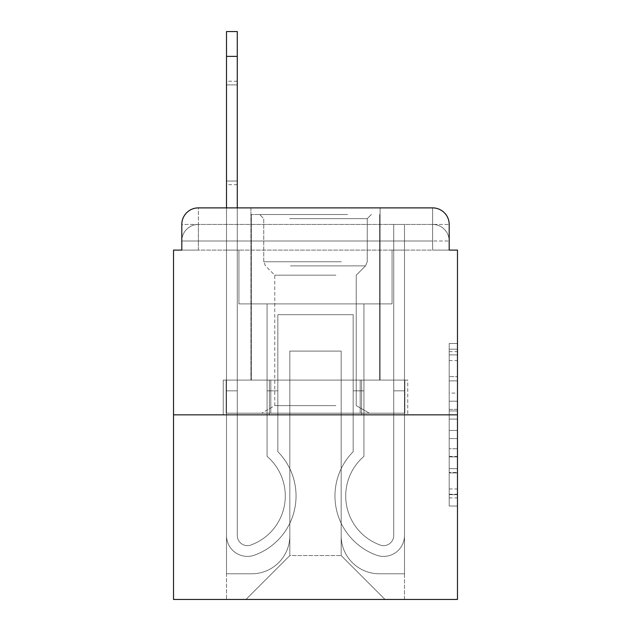 <?xml version="1.0" encoding="UTF-8"?>
<svg xmlns="http://www.w3.org/2000/svg" width="631" height="631" viewBox="0 0 631 631"><rect width="100%" height="100%" fill="white"/><g stroke="black" fill="none" stroke-linecap="round" stroke-linejoin="round"><path stroke-width="0.47" stroke-dasharray="3.15 2.37" d="M449.193 393.081L449.193 419.087L457.475 419.087L457.475 497.906L457.475 351.641L457.475 419.087L449.193 419.087L449.193 349.203L449.193 506.03L449.193 343.516L449.193 494.657L457.475 494.657L449.193 494.657L457.475 494.657L449.193 494.657L449.193 468.652L449.193 506.03L457.475 506.03L457.475 343.516L457.475 494.254L457.475 430.46L449.193 430.46L457.475 430.46L457.475 468.652L457.475 354.89L449.193 354.89L457.475 354.89L457.475 506.03L457.475 351.641L457.475 506.03L449.193 506.03L449.193 343.516L457.475 343.516L457.475 351.641L457.475 343.516L457.475 351.641L457.475 343.516L457.475 349.203L457.475 343.516L449.193 343.516L449.193 354.89L457.475 354.89L449.193 354.89L449.193 393.081L457.475 393.081M181.807 250.097L198.363 250.097L181.807 250.097L198.363 250.097L181.807 250.097L181.807 240.995L432.637 240.995L181.807 240.995L198.363 240.995L198.363 224.439L432.637 224.439L198.363 224.439L432.637 224.439L432.637 240.995L449.193 240.995L432.637 240.995L432.637 224.439L432.637 240.995L449.193 240.995L432.637 240.995L449.193 240.995L432.637 240.995L449.193 240.995L432.637 240.995L449.193 240.995L432.637 240.995L449.193 240.995L432.637 240.995L432.637 224.439L432.637 240.995L432.637 224.439L432.637 240.995L432.637 224.439L432.637 240.995L432.637 224.439L432.637 240.995L432.637 224.439L449.193 224.439L181.807 224.439A16.556 16.556 0 0 1 198.363 207.883L432.637 207.883L198.363 207.883A16.556 16.556 0 0 0 181.807 224.439L198.363 224.439A16.556 16.556 0 0 0 181.807 240.995L198.363 240.995L198.363 224.439A16.556 16.556 0 0 0 181.807 240.995L198.363 240.995L181.807 240.995L198.363 240.995L181.807 240.995L198.363 240.995L181.807 240.995L181.807 250.097L181.807 240.995L181.807 250.097L181.807 240.995L181.807 250.097L173.525 250.097L173.525 599.45L457.475 599.45L457.475 250.097L449.193 250.097L449.193 224.439A16.556 16.556 0 0 0 432.637 207.883A16.556 16.556 0 0 1 449.193 224.439L449.193 250.097L181.807 250.097L181.807 224.439L181.807 250.097L449.193 250.097L432.637 250.097L449.193 250.097L432.637 250.097L449.193 250.097L432.637 250.097L449.193 250.097L432.637 250.097L449.193 250.097L432.637 250.097L449.193 250.097L432.637 250.097L432.637 224.439L432.637 250.097L432.637 240.995L432.637 250.097L432.637 240.995L432.637 250.097L432.637 240.995L432.637 250.097L432.637 240.995L432.637 250.097L432.637 240.995L432.637 250.097L432.637 240.995L432.637 250.097L449.193 250.097L449.193 240.995A16.556 16.556 0 0 0 432.637 224.439L432.637 207.883A16.556 16.556 0 0 1 449.193 224.439A16.556 16.556 0 0 0 432.637 207.883L432.637 224.439A16.556 16.556 0 0 1 449.193 240.995A16.556 16.556 0 0 0 432.637 224.439A16.556 16.556 0 0 1 449.193 240.995A16.556 16.556 0 0 0 432.637 224.439A16.556 16.556 0 0 1 449.193 240.995L449.193 250.097M380.075 207.883L380.075 380.075L250.925 380.075L380.075 380.075L250.925 380.075L250.925 207.883L380.075 207.883L250.925 207.883L380.075 207.883L250.925 207.883L380.075 207.883L380.075 380.075L250.925 380.075L250.925 207.883M457.475 409.338L457.475 401.213L457.475 409.338L449.193 409.338L449.193 376.628L449.193 472.919L449.193 448.744L457.475 448.744L449.193 448.744L449.193 506.03L457.475 506.03L449.193 506.03L457.475 506.03L449.193 506.03L449.193 343.516L457.475 343.516L449.193 343.516L457.475 343.516L449.193 343.516L449.193 409.338L457.475 409.338M173.525 414.843L457.475 414.843M226.505 207.883L237.272 207.883L237.272 535.498A10.143 10.143 0 0 0 251.122 544.939L252.226 544.498A52.152 52.152 0 0 0 285.283 495.966A52.152 52.152 0 0 1 252.226 544.498A52.152 52.152 0 0 0 267.071 456.371A52.152 52.152 0 0 1 285.283 495.966A52.152 52.152 0 0 0 267.071 456.371L267.071 303.913L363.929 303.913L363.929 456.371A52.152 52.152 0 0 0 378.774 544.498L379.878 544.939A10.143 10.143 0 0 0 393.728 535.498A10.143 10.143 0 0 1 379.878 544.939L378.774 544.498A52.152 52.152 0 0 1 363.929 456.371A52.152 52.152 0 0 0 378.774 544.498L379.878 544.939A10.143 10.143 0 0 0 393.728 535.498L393.728 224.439L404.495 224.439L404.495 535.498A20.902 20.902 0 0 1 375.934 554.949L374.83 554.515A62.919 62.919 0 0 1 353.171 451.701A62.919 62.919 0 0 0 374.83 554.515L375.934 554.949L374.83 554.515A62.919 62.919 0 0 1 353.171 451.701L353.171 314.672L277.829 314.672L277.829 451.701A62.919 62.919 0 0 1 296.049 495.966A62.919 62.919 0 0 0 277.829 451.701A62.919 62.919 0 0 1 256.17 554.515L255.066 554.949A20.902 20.902 0 0 1 226.505 535.498L226.505 31.55L226.505 56.388L226.505 31.55L237.272 31.55L226.505 31.55L226.505 56.388L226.505 31.55L237.272 31.55L226.505 31.55L226.505 56.388L226.505 31.55L237.272 31.55L226.505 31.55L226.505 56.388L226.505 31.55L237.272 31.55L226.505 31.55L226.505 56.388L226.505 31.55L237.272 31.55L226.505 31.55L226.505 56.388L226.505 31.55L237.272 31.55L226.505 31.55L237.272 31.55L237.272 535.498A10.143 10.143 0 0 0 251.122 544.939A10.143 10.143 0 0 1 237.272 535.498A10.143 10.143 0 0 0 251.122 544.939L252.226 544.498A52.152 52.152 0 0 0 267.071 456.371L267.071 303.913L363.929 303.913L363.929 456.371A52.152 52.152 0 0 0 378.774 544.498L379.878 544.939A10.143 10.143 0 0 0 393.728 535.498L393.728 224.439L404.495 224.439L404.495 535.498A20.902 20.902 0 0 1 375.934 554.949L374.83 554.515A62.919 62.919 0 0 1 353.171 451.701L353.171 314.672L277.829 314.672L277.829 451.701A62.919 62.919 0 0 1 256.17 554.515A62.919 62.919 0 0 0 296.049 495.966A62.919 62.919 0 0 1 256.17 554.515L255.066 554.949A20.902 20.902 0 0 1 226.505 535.498L226.505 56.388L226.505 535.498A20.902 20.902 0 0 0 255.066 554.949L256.17 554.515L255.066 554.949A20.902 20.902 0 0 1 226.505 535.498L226.505 56.388L226.505 535.498A20.902 20.902 0 0 0 255.066 554.949A20.902 20.902 0 0 1 226.505 535.498L226.505 56.388L226.505 535.498A20.902 20.902 0 0 0 255.066 554.949A20.902 20.902 0 0 1 226.505 535.498L226.505 56.388L226.505 535.498A20.902 20.902 0 0 0 255.066 554.949L256.17 554.515L255.066 554.949A20.902 20.902 0 0 1 226.505 535.498L226.505 56.388L226.505 535.498A20.902 20.902 0 0 0 255.066 554.949A20.902 20.902 0 0 1 226.505 535.498L226.505 56.388L226.505 535.498A20.902 20.902 0 0 0 255.066 554.949A20.902 20.902 0 0 1 226.505 535.498L226.505 207.883M341.166 535.703A38.081 38.081 0 0 0 379.247 573.784A38.081 38.081 0 0 1 341.166 535.703L341.166 351.096L341.166 535.703A38.081 38.081 0 0 0 379.247 573.784L404.495 573.784L379.247 573.784A38.081 38.081 0 0 1 341.166 535.703L341.166 351.096L289.834 351.096L341.166 351.096L341.166 535.703A38.081 38.081 0 0 0 379.247 573.784L404.495 573.784L379.247 573.784A38.081 38.081 0 0 1 341.166 535.703L341.166 351.096L289.834 351.096L289.834 535.703L289.834 351.096L341.166 351.096L341.166 535.703A38.081 38.081 0 0 0 379.247 573.784L404.495 573.784L379.247 573.784A38.081 38.081 0 0 1 341.166 535.703L341.166 351.096L289.834 351.096L289.834 535.703A38.081 38.081 0 0 1 251.753 573.784A38.081 38.081 0 0 0 289.834 535.703L289.834 351.096L341.166 351.096L341.166 535.703A38.081 38.081 0 0 0 379.247 573.784L404.495 573.784L379.247 573.784A38.081 38.081 0 0 1 341.166 535.703L341.166 351.096L289.834 351.096L289.834 535.703A38.081 38.081 0 0 1 251.753 573.784L226.505 573.784L251.753 573.784A38.081 38.081 0 0 0 289.834 535.703L289.834 351.096L341.166 351.096L341.166 535.703A38.081 38.081 0 0 0 379.247 573.784L404.495 573.784L379.247 573.784A38.081 38.081 0 0 1 341.166 535.703L341.166 351.096L289.834 351.096L289.834 535.703A38.081 38.081 0 0 1 251.753 573.784L226.505 573.784L251.753 573.784A38.081 38.081 0 0 0 289.834 535.703L289.834 351.096L341.166 351.096L341.166 535.703M226.505 250.097L226.505 573.784L251.753 573.784A38.081 38.081 0 0 0 289.834 535.703A38.081 38.081 0 0 1 251.753 573.784L226.505 573.784L226.505 250.097L238.928 250.097L238.928 303.913L392.072 303.913L238.928 303.913L392.072 303.913L238.928 303.913L392.072 303.913L238.928 303.913L392.072 303.913L238.928 303.913L392.072 303.913L238.928 303.913L392.072 303.913L238.928 303.913L392.072 303.913L238.928 303.913L238.928 250.097L226.505 250.097L226.505 573.784L226.505 250.097L238.928 250.097L238.928 303.913L238.928 250.097L226.505 250.097L226.505 573.784L226.505 250.097L238.928 250.097L238.928 303.913L238.928 250.097L226.505 250.097L226.505 573.784L226.505 250.097L238.928 250.097L238.928 303.913L238.928 250.097L226.505 250.097L226.505 573.784L226.505 250.097L238.928 250.097L238.928 303.913L238.928 250.097L226.505 250.097L226.505 573.784L251.753 573.784A38.081 38.081 0 0 0 289.834 535.703L289.834 351.096L289.834 535.703A38.081 38.081 0 0 1 251.753 573.784A38.081 38.081 0 0 0 289.834 535.703L289.834 351.096L341.166 351.096L289.834 351.096L289.834 535.703A38.081 38.081 0 0 1 251.753 573.784L226.505 573.784L226.505 250.097L238.928 250.097L238.928 303.913L238.928 250.097L226.505 250.097L226.505 599.45L245.964 599.45L226.505 599.45L226.505 250.097L238.928 250.097L238.928 303.913L238.928 250.097L226.505 250.097M392.072 250.097L392.072 303.913L392.072 250.097L404.495 250.097L404.495 573.784L379.247 573.784L404.495 573.784L404.495 250.097L392.072 250.097L392.072 303.913L392.072 250.097L404.495 250.097L404.495 573.784L404.495 250.097L392.072 250.097L392.072 303.913L392.072 250.097L404.495 250.097L404.495 573.784L404.495 250.097L392.072 250.097L392.072 303.913L392.072 250.097L404.495 250.097L404.495 573.784L404.495 250.097L392.072 250.097L392.072 303.913L392.072 250.097L404.495 250.097L404.495 573.784L404.495 250.097L392.072 250.097L392.072 303.913L392.072 250.097L404.495 250.097L404.495 573.784L404.495 250.097L392.072 250.097L392.072 303.913L392.072 250.097L404.495 250.097L404.495 599.45L245.964 599.45L404.495 599.45L404.495 250.097L392.072 250.097M341.166 351.096L341.166 555.572L341.166 351.096L289.834 351.096L289.834 555.572L341.166 555.572L289.834 555.572L289.834 351.096L289.834 555.572L245.964 599.45L289.834 555.572L245.964 599.45L289.834 555.572L289.834 351.096L341.166 351.096L341.166 555.572L385.036 599.45L341.166 555.572L385.036 599.45L341.166 555.572L341.166 351.096L289.834 351.096L341.166 351.096M269.374 414.843L407.744 414.843L269.374 414.843L269.374 380.075L223.256 380.075L407.744 380.075L269.374 380.075L269.374 414.843L269.374 380.075L223.256 380.075L223.256 414.843L223.256 380.075L361.626 380.075L361.626 414.843L407.744 414.843L361.626 414.843L361.626 380.075L407.744 380.075L407.744 414.843L407.744 380.075L269.374 380.075L269.374 414.843M198.363 207.883A16.556 16.556 0 0 0 181.807 224.439A16.556 16.556 0 0 1 198.363 207.883L198.363 224.439A16.556 16.556 0 0 0 181.807 240.995L198.363 240.995L181.807 240.995A16.556 16.556 0 0 1 198.363 224.439A16.556 16.556 0 0 0 181.807 240.995A16.556 16.556 0 0 1 198.363 224.439L198.363 207.883M361.626 380.075L361.626 414.843L361.626 380.075M449.193 419.087L457.475 419.087L449.193 419.087M449.193 349.203L449.193 343.516L449.193 349.203L457.475 349.203L449.193 349.203M449.193 472.516L449.193 438.592L449.193 472.516L457.475 472.516L449.193 472.516M449.193 438.592L449.193 430.46L457.475 430.46L449.193 430.46L449.193 438.592L457.475 438.592L449.193 438.592M449.193 376.628L449.193 354.89L449.193 376.628L457.475 376.628L449.193 376.628M449.193 343.516L457.475 343.516L449.193 343.516L449.193 351.641L449.193 343.516L457.475 343.516M449.193 506.03L457.475 506.03L449.193 506.03L449.193 497.906L449.193 506.03M252.226 544.498L251.122 544.939L252.226 544.498A52.152 52.152 0 0 0 285.283 495.966A52.152 52.152 0 0 1 252.226 544.498A52.152 52.152 0 0 0 267.071 456.371A52.152 52.152 0 0 1 285.283 495.966A52.152 52.152 0 0 0 267.071 456.371L267.071 390.834L277.829 390.834L277.829 451.701L277.829 390.834L267.071 390.834L267.071 456.371L267.071 303.913L363.929 303.913L363.929 456.371A52.152 52.152 0 0 0 378.774 544.498L379.878 544.939A10.143 10.143 0 0 0 393.728 535.498A10.143 10.143 0 0 1 379.878 544.939L378.774 544.498A52.152 52.152 0 0 1 363.929 456.371A52.152 52.152 0 0 0 378.774 544.498L379.878 544.939A10.143 10.143 0 0 0 393.728 535.498L393.728 390.834L404.495 390.834L404.495 535.498A20.902 20.902 0 0 1 375.934 554.949A20.902 20.902 0 0 0 404.495 535.498A20.902 20.902 0 0 1 375.934 554.949L374.83 554.515A62.919 62.919 0 0 1 353.171 451.701A62.919 62.919 0 0 0 374.83 554.515L375.934 554.949L374.83 554.515A62.919 62.919 0 0 1 353.171 451.701L353.171 390.834L363.929 390.834L353.171 390.834L353.171 451.701L353.171 314.672L277.829 314.672L277.829 451.701A62.919 62.919 0 0 1 296.049 495.966A62.919 62.919 0 0 0 277.829 451.701A62.919 62.919 0 0 1 256.17 554.515A62.919 62.919 0 0 0 296.049 495.966A62.919 62.919 0 0 1 256.17 554.515L255.066 554.949A20.902 20.902 0 0 1 226.505 535.498A20.902 20.902 0 0 0 255.066 554.949A20.902 20.902 0 0 1 226.505 535.498L226.505 390.834L226.505 535.498L226.505 390.834L237.272 390.834L237.272 535.498L237.272 390.834L226.505 390.834L226.505 535.498L226.505 390.834L237.272 390.834L237.272 535.498A10.143 10.143 0 0 0 251.122 544.939L252.226 544.498A52.152 52.152 0 0 0 267.071 456.371L267.071 303.913L363.929 303.913L363.929 456.371A52.152 52.152 0 0 0 378.774 544.498L379.878 544.939A10.143 10.143 0 0 0 393.728 535.498L393.728 224.439L404.495 224.439L404.495 535.498A20.902 20.902 0 0 1 375.934 554.949L374.83 554.515A62.919 62.919 0 0 1 353.171 451.701L353.171 314.672L277.829 314.672L277.829 451.701A62.919 62.919 0 0 1 256.17 554.515L255.066 554.949A20.902 20.902 0 0 1 226.505 535.498L226.505 390.834L237.272 390.834L226.505 390.834L226.505 535.498L226.505 390.834L237.272 390.834L237.272 535.498A10.143 10.143 0 0 0 251.122 544.939A10.143 10.143 0 0 1 237.272 535.498A10.143 10.143 0 0 0 251.122 544.939L252.226 544.498A52.152 52.152 0 0 0 285.283 495.966A52.152 52.152 0 0 1 252.226 544.498A52.152 52.152 0 0 0 267.071 456.371A52.152 52.152 0 0 1 285.283 495.966A52.152 52.152 0 0 0 267.071 456.371L267.071 390.834L277.829 390.834L277.829 451.701L277.829 390.834L267.071 390.834L267.071 456.371L267.071 303.913L363.929 303.913L363.929 456.371A52.152 52.152 0 0 0 378.774 544.498L379.878 544.939A10.143 10.143 0 0 0 393.728 535.498L393.728 224.439L404.495 224.439L404.495 535.498A20.902 20.902 0 0 1 375.934 554.949A20.902 20.902 0 0 0 404.495 535.498A20.902 20.902 0 0 1 375.934 554.949L374.83 554.515A62.919 62.919 0 0 1 353.171 451.701A62.919 62.919 0 0 0 374.83 554.515L375.934 554.949L374.83 554.515A62.919 62.919 0 0 1 353.171 451.701L353.171 390.834L363.929 390.834L353.171 390.834L353.171 451.701L353.171 314.672L277.829 314.672L277.829 451.701A62.919 62.919 0 0 1 296.049 495.966A62.919 62.919 0 0 0 277.829 451.701A62.919 62.919 0 0 1 256.17 554.515A62.919 62.919 0 0 0 296.049 495.966A62.919 62.919 0 0 1 256.17 554.515L255.066 554.949A20.902 20.902 0 0 1 226.505 535.498A20.902 20.902 0 0 0 255.066 554.949A20.902 20.902 0 0 1 226.505 535.498L226.505 390.834L226.505 535.498A20.902 20.902 0 0 0 255.066 554.949L256.17 554.515L255.066 554.949A20.902 20.902 0 0 1 226.505 535.498A20.902 20.902 0 0 0 255.066 554.949L256.17 554.515A62.919 62.919 0 0 0 296.049 495.966A62.919 62.919 0 0 1 256.17 554.515L255.066 554.949A20.902 20.902 0 0 1 226.505 535.498L226.505 390.834L237.272 390.834L226.505 390.834L226.505 535.498A20.902 20.902 0 0 0 255.066 554.949A20.902 20.902 0 0 1 226.505 535.498L226.505 390.834L237.272 390.834L237.272 535.498L237.272 390.834L226.505 390.834L226.505 535.498A20.902 20.902 0 0 0 255.066 554.949L256.17 554.515A62.919 62.919 0 0 0 277.829 451.701A62.919 62.919 0 0 1 256.17 554.515L255.066 554.949L256.17 554.515A62.919 62.919 0 0 0 296.049 495.966A62.919 62.919 0 0 1 256.17 554.515L255.066 554.949L256.17 554.515A62.919 62.919 0 0 0 296.049 495.966A62.919 62.919 0 0 1 256.17 554.515L255.066 554.949L256.17 554.515A62.919 62.919 0 0 0 277.829 451.701L277.829 390.834L277.829 451.701A62.919 62.919 0 0 1 256.17 554.515A62.919 62.919 0 0 0 277.829 451.701A62.919 62.919 0 0 1 256.17 554.515A62.919 62.919 0 0 0 296.049 495.966A62.919 62.919 0 0 1 256.17 554.515A62.919 62.919 0 0 0 277.829 451.701A62.919 62.919 0 0 1 256.17 554.515A62.919 62.919 0 0 0 277.829 451.701L277.829 390.834L267.071 390.834L277.829 390.834L277.829 451.701A62.919 62.919 0 0 1 296.049 495.966A62.919 62.919 0 0 0 277.829 451.701L277.829 390.834L267.071 390.834L267.071 456.371L267.071 303.913L363.929 303.913L363.929 456.371A52.152 52.152 0 0 0 378.774 544.498A52.152 52.152 0 0 1 363.929 456.371A52.152 52.152 0 0 0 378.774 544.498L379.878 544.939A10.143 10.143 0 0 0 393.728 535.498A10.143 10.143 0 0 1 379.878 544.939A10.143 10.143 0 0 0 393.728 535.498L393.728 224.439L404.495 224.439L404.495 535.498A20.902 20.902 0 0 1 375.934 554.949L374.83 554.515A62.919 62.919 0 0 1 353.171 451.701L353.171 314.672L277.829 314.672L277.829 451.701A62.919 62.919 0 0 1 296.049 495.966A62.919 62.919 0 0 0 277.829 451.701A62.919 62.919 0 0 1 296.049 495.966A62.919 62.919 0 0 0 277.829 451.701L277.829 390.834L277.829 451.701A62.919 62.919 0 0 1 296.049 495.966A62.919 62.919 0 0 0 277.829 451.701L277.829 390.834L267.071 390.834L277.829 390.834L277.829 451.701L277.829 314.672L277.829 451.701L277.829 314.672L277.829 451.701L277.829 314.672L277.829 451.701L277.829 314.672L277.829 451.701L277.829 390.834L267.071 390.834L267.071 456.371A52.152 52.152 0 0 1 285.283 495.966A52.152 52.152 0 0 0 267.071 456.371L267.071 390.834L277.829 390.834L267.071 390.834L267.071 456.371L267.071 303.913L363.929 303.913L363.929 456.371A52.152 52.152 0 0 0 378.774 544.498L379.878 544.939A10.143 10.143 0 0 0 393.728 535.498L393.728 224.439L404.495 224.439L404.495 535.498A20.902 20.902 0 0 1 375.934 554.949A20.902 20.902 0 0 0 404.495 535.498A20.902 20.902 0 0 1 375.934 554.949L374.83 554.515A62.919 62.919 0 0 1 353.171 451.701A62.919 62.919 0 0 0 374.83 554.515L375.934 554.949L374.83 554.515A62.919 62.919 0 0 1 353.171 451.701L353.171 390.834L363.929 390.834L353.171 390.834L353.171 451.701L353.171 314.672L277.829 314.672L353.171 314.672L277.829 314.672L353.171 314.672L277.829 314.672L353.171 314.672L277.829 314.672L353.171 314.672L353.171 451.701A62.919 62.919 0 0 0 374.83 554.515A62.919 62.919 0 0 1 353.171 451.701L353.171 390.834L363.929 390.834L363.929 456.371A52.152 52.152 0 0 0 378.774 544.498A52.152 52.152 0 0 1 363.929 456.371A52.152 52.152 0 0 0 378.774 544.498L379.878 544.939A10.143 10.143 0 0 0 393.728 535.498A10.143 10.143 0 0 1 379.878 544.939A10.143 10.143 0 0 0 393.728 535.498L393.728 390.834L404.495 390.834L404.495 535.498A20.902 20.902 0 0 1 375.934 554.949L374.83 554.515A62.919 62.919 0 0 1 353.171 451.701L353.171 314.672L353.171 451.701A62.919 62.919 0 0 0 374.83 554.515L375.934 554.949A20.902 20.902 0 0 0 404.495 535.498A20.902 20.902 0 0 1 375.934 554.949L374.83 554.515A62.919 62.919 0 0 1 353.171 451.701L353.171 314.672L353.171 451.701A62.919 62.919 0 0 0 374.83 554.515A62.919 62.919 0 0 1 353.171 451.701L353.171 390.834L363.929 390.834L353.171 390.834L353.171 451.701L353.171 314.672L353.171 451.701A62.919 62.919 0 0 0 374.83 554.515L375.934 554.949L374.83 554.515A62.919 62.919 0 0 1 353.171 451.701A62.919 62.919 0 0 0 374.83 554.515A62.919 62.919 0 0 1 353.171 451.701L353.171 390.834L363.929 390.834L363.929 456.371L363.929 390.834L353.171 390.834L363.929 390.834L363.929 456.371A52.152 52.152 0 0 0 378.774 544.498L379.878 544.939A10.143 10.143 0 0 0 393.728 535.498L393.728 224.439L404.495 224.439L404.495 535.498A20.902 20.902 0 0 1 375.934 554.949L374.83 554.515L375.934 554.949A20.902 20.902 0 0 0 404.495 535.498A20.902 20.902 0 0 1 375.934 554.949L374.83 554.515A62.919 62.919 0 0 1 353.171 451.701A62.919 62.919 0 0 0 374.83 554.515L375.934 554.949A20.902 20.902 0 0 0 404.495 535.498A20.902 20.902 0 0 1 375.934 554.949L374.83 554.515L375.934 554.949A20.902 20.902 0 0 0 404.495 535.498A20.902 20.902 0 0 1 375.934 554.949A20.902 20.902 0 0 0 404.495 535.498A20.902 20.902 0 0 1 375.934 554.949A20.902 20.902 0 0 0 404.495 535.498A20.902 20.902 0 0 1 375.934 554.949A20.902 20.902 0 0 0 404.495 535.498L404.495 390.834L393.728 390.834L393.728 535.498L393.728 224.439L404.495 224.439L404.495 535.498L404.495 390.834L393.728 390.834L404.495 390.834L404.495 535.498L404.495 390.834L393.728 390.834L393.728 535.498A10.143 10.143 0 0 1 379.878 544.939L378.774 544.498A52.152 52.152 0 0 1 363.929 456.371A52.152 52.152 0 0 0 378.774 544.498L379.878 544.939A10.143 10.143 0 0 0 393.728 535.498L393.728 390.834L404.495 390.834L404.495 535.498L404.495 390.834L393.728 390.834L393.728 224.439L404.495 224.439L404.495 535.498L404.495 224.439L404.495 535.498L404.495 390.834L393.728 390.834L404.495 390.834L404.495 535.498L404.495 224.439L404.495 535.498L404.495 390.834L393.728 390.834L393.728 535.498L393.728 224.439L404.495 224.439L404.495 535.498L404.495 390.834L393.728 390.834L404.495 390.834L393.728 390.834L393.728 535.498A10.143 10.143 0 0 1 379.878 544.939A10.143 10.143 0 0 0 393.728 535.498L393.728 224.439L404.495 224.439L393.728 224.439L404.495 224.439L393.728 224.439L393.728 535.498A10.143 10.143 0 0 1 379.878 544.939A10.143 10.143 0 0 0 393.728 535.498L393.728 224.439L393.728 535.498A10.143 10.143 0 0 1 379.878 544.939L378.774 544.498L379.878 544.939A10.143 10.143 0 0 0 393.728 535.498A10.143 10.143 0 0 1 379.878 544.939L378.774 544.498L379.878 544.939A10.143 10.143 0 0 0 393.728 535.498A10.143 10.143 0 0 1 379.878 544.939L378.774 544.498A52.152 52.152 0 0 1 363.929 456.371A52.152 52.152 0 0 0 378.774 544.498L379.878 544.939L378.774 544.498A52.152 52.152 0 0 1 363.929 456.371L363.929 390.834L353.171 390.834L363.929 390.834L363.929 456.371A52.152 52.152 0 0 0 378.774 544.498L379.878 544.939L378.774 544.498A52.152 52.152 0 0 1 363.929 456.371A52.152 52.152 0 0 0 378.774 544.498A52.152 52.152 0 0 1 363.929 456.371L363.929 390.834L363.929 456.371A52.152 52.152 0 0 0 378.774 544.498A52.152 52.152 0 0 1 363.929 456.371L363.929 303.913L363.929 456.371L363.929 303.913L363.929 456.371L363.929 303.913L363.929 456.371L363.929 303.913L267.071 303.913L363.929 303.913L267.071 303.913L363.929 303.913L267.071 303.913L363.929 303.913L267.071 303.913L267.071 456.371A52.152 52.152 0 0 1 252.226 544.498A52.152 52.152 0 0 0 267.071 456.371L267.071 390.834L277.829 390.834L267.071 390.834L267.071 456.371L267.071 303.913L267.071 456.371A52.152 52.152 0 0 1 285.283 495.966A52.152 52.152 0 0 0 267.071 456.371L267.071 303.913L267.071 456.371A52.152 52.152 0 0 1 285.283 495.966A52.152 52.152 0 0 0 267.071 456.371L267.071 303.913L267.071 456.371A52.152 52.152 0 0 1 252.226 544.498L251.122 544.939L252.226 544.498A52.152 52.152 0 0 0 267.071 456.371A52.152 52.152 0 0 1 252.226 544.498A52.152 52.152 0 0 0 267.071 456.371A52.152 52.152 0 0 1 285.283 495.966A52.152 52.152 0 0 0 267.071 456.371A52.152 52.152 0 0 1 252.226 544.498A52.152 52.152 0 0 0 267.071 456.371A52.152 52.152 0 0 1 252.226 544.498L251.122 544.939A10.143 10.143 0 0 1 237.272 535.498A10.143 10.143 0 0 0 251.122 544.939L252.226 544.498A52.152 52.152 0 0 0 285.283 495.966A52.152 52.152 0 0 1 252.226 544.498L251.122 544.939L252.226 544.498A52.152 52.152 0 0 0 285.283 495.966A52.152 52.152 0 0 1 252.226 544.498A52.152 52.152 0 0 0 285.283 495.966A52.152 52.152 0 0 1 252.226 544.498L251.122 544.939L252.226 544.498A52.152 52.152 0 0 0 285.283 495.966A52.152 52.152 0 0 1 252.226 544.498L251.122 544.939A10.143 10.143 0 0 1 237.272 535.498A10.143 10.143 0 0 0 251.122 544.939L252.226 544.498L251.122 544.939A10.143 10.143 0 0 1 237.272 535.498A10.143 10.143 0 0 0 251.122 544.939L252.226 544.498L251.122 544.939A10.143 10.143 0 0 1 237.272 535.498L237.272 390.834L237.272 535.498A10.143 10.143 0 0 0 251.122 544.939L252.226 544.498L251.122 544.939A10.143 10.143 0 0 1 237.272 535.498A10.143 10.143 0 0 0 251.122 544.939L252.226 544.498M226.505 84.885L226.505 184.702L226.505 81.218L226.505 181.042L237.272 181.042L237.272 184.702L237.272 181.042L226.505 181.042L226.505 81.218L226.505 181.042L237.272 181.042L237.272 184.702L237.272 181.042L226.505 181.042L226.505 81.218L226.505 181.042L237.272 181.042L237.272 184.702L237.272 181.042L226.505 181.042L226.505 81.218L226.505 181.042L237.272 181.042L237.272 184.702L237.272 181.042L226.505 181.042L226.505 81.218L226.505 181.042L237.272 181.042L237.272 184.702L237.272 181.042L226.505 181.042L226.505 81.218L226.505 181.042L237.272 181.042L237.272 184.702L237.272 181.042L226.505 181.042L226.505 84.885L237.272 84.885L237.272 184.702L237.272 181.042L226.505 181.042L237.272 181.042L237.272 81.218L237.272 84.885L226.505 84.885L237.272 84.885L237.272 181.042L237.272 81.218L237.272 84.885L226.505 84.885L237.272 84.885L237.272 181.042L237.272 81.218L237.272 84.885L226.505 84.885L237.272 84.885L237.272 181.042L237.272 81.218L237.272 84.885L226.505 84.885L237.272 84.885L237.272 181.042L237.272 81.218L237.272 84.885L226.505 84.885L237.272 84.885L237.272 181.042L237.272 81.218L237.272 84.885L226.505 84.885L237.272 84.885L237.272 181.042L237.272 81.218L237.272 84.885L226.505 84.885M237.272 56.388L237.272 535.498A10.143 10.143 0 0 0 251.122 544.939A10.143 10.143 0 0 1 237.272 535.498L237.272 390.834L226.505 390.834L237.272 390.834L237.272 535.498A10.143 10.143 0 0 0 251.122 544.939A10.143 10.143 0 0 1 237.272 535.498L237.272 390.834L226.505 390.834L237.272 390.834L237.272 535.498A10.143 10.143 0 0 0 251.122 544.939A10.143 10.143 0 0 1 237.272 535.498A10.143 10.143 0 0 0 251.122 544.939A10.143 10.143 0 0 1 237.272 535.498L237.272 390.834L237.272 535.498A10.143 10.143 0 0 0 251.122 544.939A10.143 10.143 0 0 1 237.272 535.498L237.272 31.55L237.272 535.498L237.272 31.55L237.272 535.498L237.272 31.55L237.272 535.498L237.272 31.55L237.272 535.498L237.272 31.55L237.272 535.498L237.272 56.388L226.505 56.388M343.438 214.501L259.617 214.501L343.438 214.501M289.629 218.641L367.242 218.641L289.629 218.641M342.404 413.187L261.691 413.187L342.404 413.187M335.873 405.638L274.761 405.638L335.873 405.638M335.873 275.171L274.761 275.171L335.873 275.171M347.578 214.501L251.343 214.501L347.578 214.501M347.578 380.075L251.343 380.075L347.578 380.075M226.119 380.075L404.881 380.075L226.119 380.075L226.119 413.187L404.881 413.187L226.119 413.187L404.881 413.187L226.119 413.187L226.119 380.075L270.809 380.075L270.809 413.187L270.809 380.075L360.191 380.075L360.191 413.187L360.191 380.075L404.881 380.075L404.881 413.187L404.881 380.075L226.119 380.075M270.809 380.075L270.809 413.187L270.809 380.075M360.191 380.075L360.191 413.187L360.191 380.075M198.363 250.097L198.363 240.995L198.363 250.097M449.193 468.652L457.475 468.652L449.193 468.652M449.193 456.465L457.475 456.465M449.193 380.895L457.475 380.895L449.193 380.895M449.193 351.641L457.475 351.641M449.193 497.906L457.475 497.906M449.193 488.97L457.475 488.97M449.193 360.585L457.475 360.585M449.193 410.962L457.475 410.962L449.193 410.962M449.193 456.876L457.475 456.876L449.193 456.876M449.193 472.919L457.475 472.919L449.193 472.919M449.193 401.213L457.475 401.213L449.193 401.213M341.371 261.77L263.758 261.77L341.371 261.77M290.481 265.872L365.546 265.872L290.481 265.872M449.193 494.254L457.475 494.254M449.193 494.657L457.475 494.657M449.193 354.89L457.475 354.89M237.272 184.702L226.505 184.702M237.272 81.218L226.505 81.218M367.242 218.641L371.383 214.501L367.242 218.641L367.242 261.77L365.546 265.872L356.239 275.171L356.239 405.638L369.309 413.187L356.239 405.638L356.239 275.171L365.546 265.872L367.242 261.77L367.242 218.641M251.343 214.501L251.343 380.075L251.343 214.501M379.657 214.501L379.657 380.075L379.657 214.501M263.758 261.77L263.758 218.641L259.617 214.501L263.758 218.641L263.758 261.77L265.454 265.872L274.761 275.171L274.761 405.638L261.691 413.187L274.761 405.638L274.761 275.171L265.454 265.872L263.758 261.77"/><path stroke-width="0.95" d="M181.807 224.439L181.807 250.097L181.807 224.439A16.556 16.556 0 0 1 198.363 207.883L226.505 207.883L226.505 31.55L237.272 31.55L237.272 207.883L250.925 207.883M457.475 414.843L173.525 414.843L173.525 599.45L457.475 599.45L457.475 250.097L449.193 250.097L449.193 224.439A16.556 16.556 0 0 0 432.637 207.883L198.363 207.883M173.525 414.843L173.525 250.097L181.807 250.097M380.075 207.883L432.637 207.883M449.193 250.097L449.193 224.439M237.272 56.388L226.505 56.388"/></g></svg>
